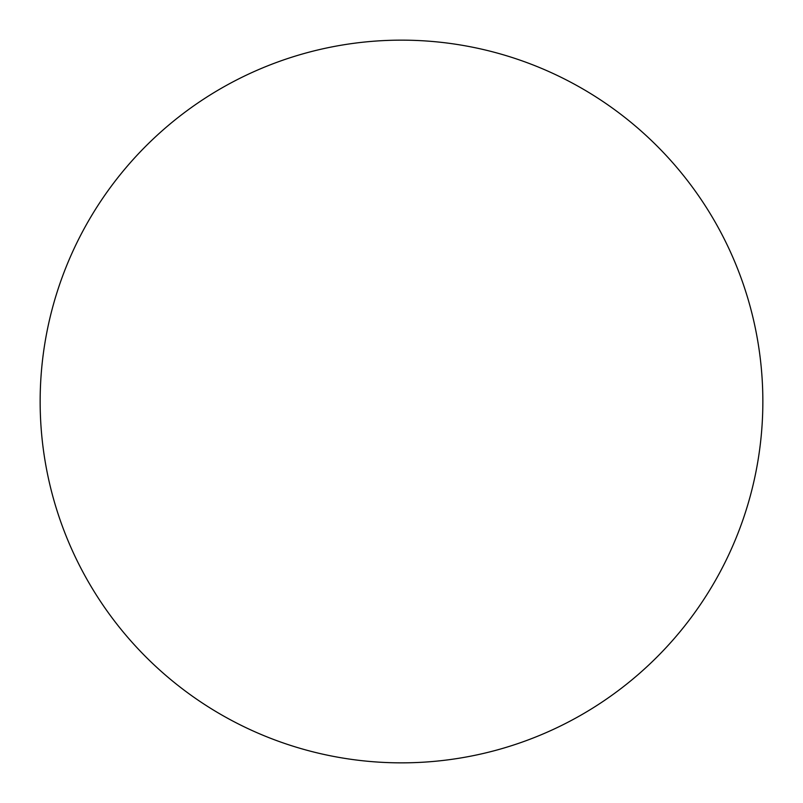 <?xml version="1.0" encoding="UTF-8"?>
<svg xmlns="http://www.w3.org/2000/svg" width="803" height="803" viewBox="0 0 803 803"><rect width="100%" height="100%" fill="white"/><g stroke="black" fill="none" stroke-linecap="round" stroke-linejoin="round"><path stroke-width="0.6" stroke-dasharray="4.01 3.01" d="M40.15 401.5A361.35 361.35 0 0 0 582.175 714.439A361.35 361.35 0 0 0 582.175 88.561A361.35 361.35 0 0 0 40.15 401.5"/><path stroke-width="1.2" d="M40.15 401.5A361.35 361.35 0 0 0 582.175 714.439A361.35 361.35 0 0 0 582.175 88.561A361.35 361.35 0 0 0 40.15 401.5"/></g></svg>
